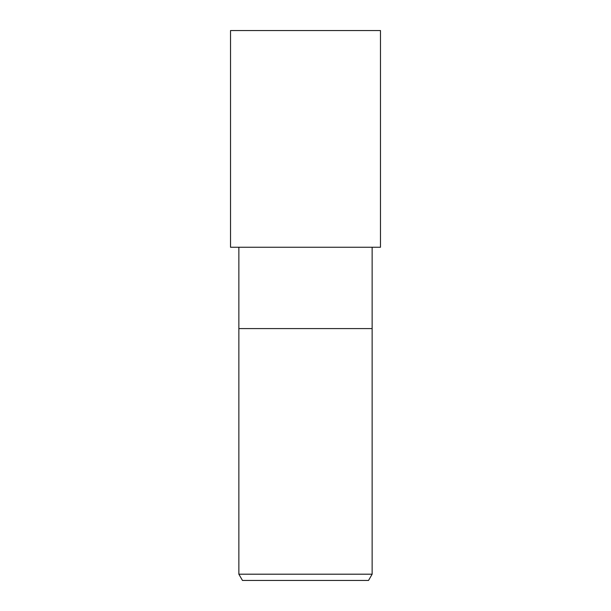 <?xml version="1.0" encoding="UTF-8"?>
<svg xmlns="http://www.w3.org/2000/svg" width="611" height="611" viewBox="0 0 611 611"><rect width="100%" height="100%" fill="white"/><g stroke="black" fill="none" stroke-linecap="round" stroke-linejoin="round"><path stroke-width="0.92" d="M238.863 247.256L238.863 328.588L372.137 328.588L372.137 574.203L238.863 574.203L242.468 580.45L368.532 580.45L372.137 574.203M238.863 574.203L238.863 328.588L372.137 328.588L372.137 247.256M305.5 247.256L380.47 247.256L380.47 30.55L230.53 30.55L230.53 247.256L305.5 247.256"/></g></svg>
